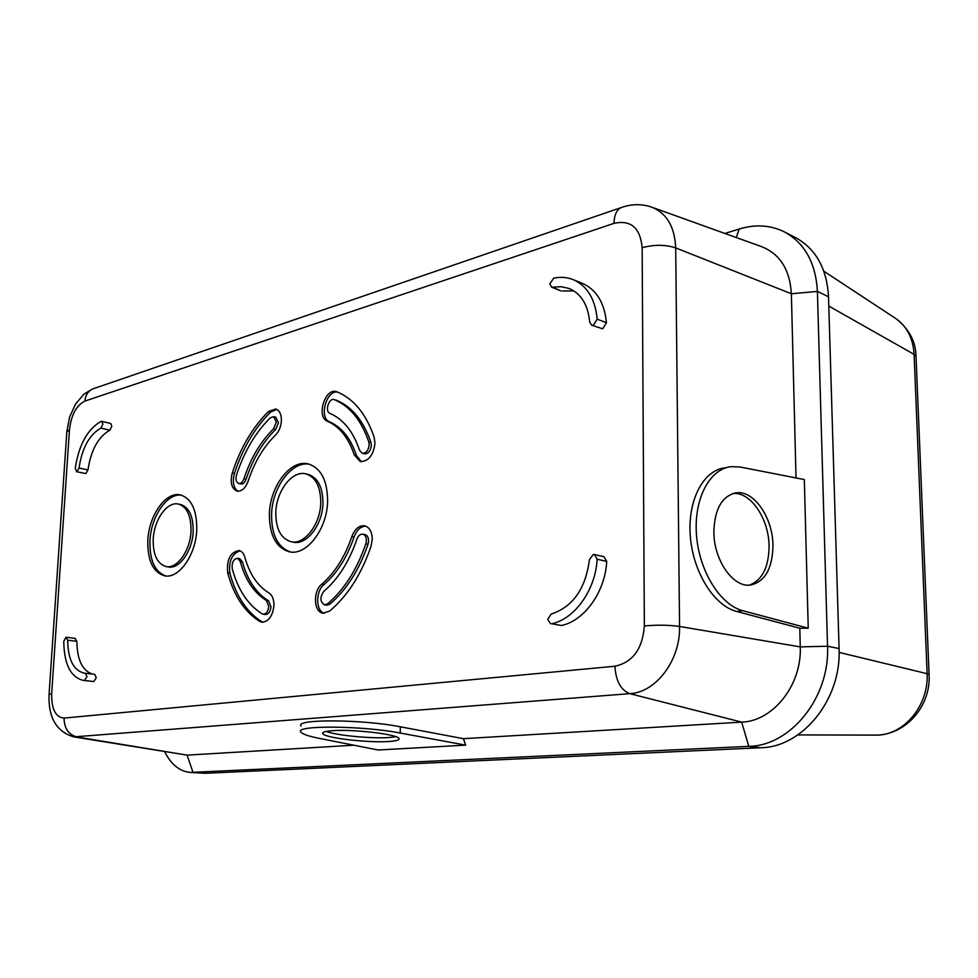 <?xml version="1.0" encoding="UTF-8"?>
<svg xmlns="http://www.w3.org/2000/svg" width="978" height="978" viewBox="0 0 978 978"><rect width="100%" height="100%" fill="white"/><g stroke="black" fill="none" stroke-linecap="round" stroke-linejoin="round"><path stroke-width="1.47" d="M237.52 558.279L239.708 558.683L242.434 561.849C247.495 580.198 256.224 593.218 268.644 600.883L270.979 606.825C270.356 611.788 268.461 614.355 265.319 614.526L263.106 614.172C266.248 614.001 268.131 611.433 268.767 606.458L266.432 600.516C254.023 592.839 245.295 579.82 240.246 561.445L237.52 558.279C233.436 559.061 231.676 562.521 232.226 568.67C237.935 589.771 247.886 604.82 262.092 613.805L263.106 614.172M262.972 622.265L261.823 621.715C246.603 611.983 235.942 595.798 229.854 573.157C228.546 561.042 231.969 553.609 240.111 550.846M273.938 605.651C274.011 599.453 272.336 595.211 268.913 592.925C257.544 585.969 249.524 574.086 244.867 557.277C243.742 553.414 241.798 551.164 239.048 550.528C230.307 552.179 226.517 559.599 227.666 572.778C233.742 595.431 244.39 611.629 259.61 621.372L261.847 622.204C268.571 621.812 272.605 616.299 273.938 605.651M371.004 546.409L372.239 539.465C372.129 531.91 369.635 527.362 364.757 525.822C359.134 525.259 354.806 528.89 351.787 536.702C344.806 557.069 334.806 572.888 321.762 584.184C312.752 591.103 313.657 612.314 323.082 613.194L329.672 611.067C347.593 595.883 361.371 574.331 371.004 546.409M354.317 455.002L360.271 461.506C368.388 461.579 373.29 455.54 374.965 443.425L374.122 437.105C366.065 413.853 353.694 398.767 336.994 391.848L336.42 391.652C325.026 387.569 316.016 417.166 327.385 421.2C339.586 426.604 348.559 437.863 354.317 455.002L356.493 455.565C350.747 438.45 341.762 427.19 329.562 421.799C318.755 418.022 326.261 390.051 337.544 392.068M232.299 472.887C229.964 482.545 231.541 488.633 237.055 491.152C241.774 491.579 245.502 488.169 248.253 480.883C254.439 462.093 263.485 446.885 275.393 435.247C278.999 431.542 281.004 426.701 281.407 420.699C281.444 414.281 279.549 410.381 275.71 408.975L268.449 411.542C252.556 427.349 240.502 447.79 232.299 472.887L234.451 473.389C242.654 448.315 254.696 427.899 270.588 412.129L276.762 409.379M196.749 529.783C196.933 510.1 191.517 498.487 180.49 494.929C165.893 491.152 148.79 515.43 147.825 540.467C147.433 560.553 153.033 572.338 164.61 575.822C178.791 579.098 195.918 554.978 196.749 529.783M327.606 501.201C327.459 480.638 321.114 468.242 308.583 464C290.845 458.865 269.977 486.029 269.402 513.915C269.329 535.039 275.955 547.668 289.256 551.775C306.395 556.14 327.214 529.245 327.606 501.201M85.514 673.28L94.719 674.319L96.26 677.681L93.839 681.544L84.524 680.505L86.944 676.629L85.416 673.267L84.242 673.182C73.509 670.505 67.995 659.502 67.678 640.174L65.954 637.24L63.766 641.36C64.108 664.245 70.648 677.265 83.387 680.431L84.524 680.505M83.387 680.431L93.839 681.544M75.135 638.451L76.871 641.36L67.678 640.174M92.421 674.062C82.311 670.651 77.14 659.759 76.871 641.36M553.059 287.287L560.871 290.882L551.604 287.177L561.494 286.725L569.428 288.571C581.299 293.877 588.047 305.038 589.673 322.043L591.617 325.173L593.414 325.234L597.179 319.134C595.235 299.146 587.313 286.016 573.426 279.72C567.24 277.239 560.663 276.725 553.707 278.168L549.819 283.852L551.604 287.177M597.179 319.134L606.458 322.752C604.49 302.887 596.568 289.806 582.668 283.522L573.426 279.72M606.458 322.752L602.705 328.816L591.617 325.173M562.326 290.992L573.878 290.882M101.724 421.335L110.661 423.486L111.847 426.286L109.817 430.222L100.868 428.095L102.898 424.134L101.724 421.335L100.966 421.42C87.335 429.342 78.753 445.051 75.22 468.548L76.895 471.653L79.022 468.01C82.03 448.058 89.304 434.745 100.868 428.095M79.022 468.01L87.971 469.941C90.954 450.076 98.228 436.836 109.817 430.222M87.971 469.941L85.844 473.572L76.382 471.677M551.739 623.756L561.421 625.504L551.739 623.756C574.709 619.037 595.553 589.954 597.155 559.22L594.428 554.526L593.291 554.489L589.428 559.587C585.688 588.646 572.937 606.825 551.164 614.098L547.729 619.392L550.59 623.781M594.428 554.526L603.988 556.751L606.727 561.421L597.155 559.22M561.421 625.504C584.367 620.847 605.162 591.959 606.727 561.421M324.207 613.279C315.613 610.932 315.491 591.115 323.987 584.587C337.019 573.304 347.031 557.497 353.999 537.179C356.689 530.039 360.637 526.36 365.845 526.152M181.553 495.198C167.128 492.716 150.918 516.543 149.952 540.858C149.536 560.137 154.781 571.837 165.698 575.969M309.659 464.305C292.092 460.43 272.165 487.178 271.578 514.379C271.456 534.758 277.715 547.277 290.356 551.959M74.218 736.947L187.079 755.126L353.828 745.212M796.019 477.936L791.373 293.767L675.7 247.899L679.563 626.458L800.261 646.886C801.972 684.991 773.011 721.287 741.666 722.131L463.462 738.683L400.357 726.801C362.325 719.209 293.791 718.916 301.163 726.043M463.462 738.683L465.638 745.138L378.095 750.004L319.085 738.329C308.51 736.214 302.471 734.136 300.943 732.106C293.559 725.15 362.141 725.566 400.21 733.035L400.357 726.801M164.793 751.899C171.126 764.515 179.622 771.361 190.294 772.437L748.793 746.361C790.652 745.872 830.029 697.4 827.535 646.226L817.4 291.42C815.774 262.96 804.772 243.119 784.405 231.896C770.456 225.038 755.395 224.084 739.197 229.023L724.918 233.461M190.294 772.437L205.16 773.292L760.713 747.742C802.449 747.29 841.63 699.282 839.075 648.561L827.535 646.226L800.261 646.886L799.796 628.231L736.63 611.458C714.038 605.749 692.937 572.044 690.297 536.103C687.448 500.125 703.451 470.027 725.101 467.826M808.231 628.194L742.84 610.724C720.273 605.003 699.16 571.176 696.495 535.113C693.61 499.037 709.576 468.853 731.202 466.653L740.236 467.032L804.332 479.562L808.231 628.194L799.796 628.231M839.075 648.561L828.525 296.762L817.4 291.42L791.373 293.767C789.857 269.415 779.784 253.657 761.165 246.493L652.399 207.397M828.525 296.762C826.862 268.522 815.872 248.815 795.554 237.617L784.405 231.896M878.366 735.077L877.608 735.114C904.638 734.539 928.99 704.93 927.107 673.28L914.1 354.378C913.122 338.547 907.132 326.689 896.141 318.779L894.931 317.984M839.124 652.399L929.063 674.16C931.203 704.343 907.902 733.488 877.792 735.114L797.852 734.918M924.027 551.433L916.056 357.141M465.638 745.138L400.21 733.035M332.275 730.713C325.246 731.238 322.08 732.204 322.752 733.622C324.121 737.84 367.911 743.011 388.669 741.507C396.176 741.018 399.635 740.028 399.036 738.549C398.364 734.405 352.777 728.977 332.275 730.713M326.187 731.446C336.09 735.395 371.506 738.806 388.975 737.546L395.931 736.727M742.84 610.724L736.63 611.458M713.867 531.849C714.6 509.025 721.972 496.029 736.006 492.839C753.781 489.917 772.865 517.619 772.962 545.492C772.486 568.731 764.906 581.934 750.224 585.088C732.95 587.558 713.757 559.954 713.867 531.849M732.766 493.548C750.407 491.323 768.965 518.707 769.075 546.14C768.794 567.326 762.192 580.333 749.258 585.15M291.053 541.714L293.253 542.154C306.554 545.59 322.642 524.819 322.96 503.193C322.85 487.264 317.923 477.68 308.168 474.416L305.992 473.89C292.349 469.99 276.224 490.956 275.796 512.521C275.759 528.792 280.845 538.536 291.053 541.714C304.354 545.149 320.442 524.355 320.76 502.692C320.662 486.751 315.735 477.154 305.992 473.89M166.138 566.568L168.289 566.947C179.292 569.514 192.519 550.895 193.167 531.457C193.326 516.225 189.121 507.252 180.551 504.501L178.399 504.061C167.165 501.176 153.949 519.929 153.204 539.281C152.935 554.77 157.238 563.866 166.138 566.568C177.128 569.135 190.355 550.492 191.003 531.03C191.175 515.785 186.969 506.8 178.399 504.061M238.167 491.274C233.461 488.095 232.214 482.13 234.451 473.389M273.657 416.64L275.808 417.215L278.486 422.679L275.686 429.452C262.703 442.166 252.85 458.768 246.114 479.232C244.842 482.631 243.094 484.22 240.881 484.012L238.73 483.523C240.93 483.731 242.678 482.13 243.962 478.731C250.686 458.242 260.551 441.628 273.534 428.89L276.322 422.117L273.657 416.64L270.283 417.826C255.441 432.508 244.194 451.567 236.517 475.002C235.429 479.501 236.163 482.35 238.73 483.523M361.395 461.689L356.493 455.565M335.992 400.136L336.591 400.308C352.092 406.848 363.547 420.907 370.98 442.496L371.371 445.43C370.589 451.09 368.303 453.89 364.501 453.853L362.312 453.279C366.114 453.327 368.4 450.516 369.183 444.856L368.804 441.922C361.371 420.296 349.916 406.225 334.427 399.684L334.134 399.586C328.816 397.691 324.623 411.542 329.941 413.388C343.339 419.207 353.205 431.506 359.549 450.259L362.312 453.279M362.899 534.184L365.112 534.66C367.398 535.369 368.572 537.497 368.62 541.03L368.046 544.257C359.134 570.101 346.383 590.101 329.782 604.233L326.676 605.223L324.451 604.856L327.544 603.854C344.158 589.697 356.909 569.685 365.833 543.792L366.408 540.565C366.359 537.032 365.185 534.905 362.899 534.184C360.283 533.939 358.266 535.626 356.86 539.269C349.183 561.616 338.18 578.964 323.852 591.311C319.757 597.216 319.953 601.739 324.451 604.856M242.434 561.849L240.246 561.445M268.644 600.883L266.432 600.516M644.355 625.969L642.155 247.691C640.223 227.764 630.834 219.659 613.988 223.363L84.866 401.102C76.382 405.369 71.247 414.892 69.475 429.66L51.675 693.683C51.443 709.16 55.563 717.29 64.059 718.084L614.942 666.238C632.778 662.302 642.583 648.879 644.355 625.969C657.008 624.783 668.744 624.942 679.563 626.458C680.517 660.101 656.042 692.473 629.808 693.659L73.802 736.886C56.516 731.764 48.264 717.681 49.034 694.625L51.675 693.683M353.999 537.179L351.787 536.702M270.588 412.129L268.449 411.542M64.059 718.084C64.193 728.39 68.558 734.71 77.152 737.045L187.079 755.126L193.033 772.461L205.16 773.292M760.713 747.742L748.793 746.361L741.666 722.131L629.808 693.659C620.785 690.065 615.822 680.92 614.942 666.238M613.988 223.363C614.27 214.048 617.191 208.607 622.778 207.03C632.387 203.937 641.849 203.913 651.165 206.945C666.556 212.911 674.734 226.554 675.7 247.899C665.37 244.549 654.196 244.488 642.155 247.691M736.287 237.556L739.197 229.023M823.855 271.224L896.141 318.779C909.247 329.207 915.873 341.774 916.031 356.457L914.1 354.378L828.806 306.077M49.059 694.331L66.81 432.068L69.475 429.66M620.847 207.691L94.389 388.364C88.778 390.051 85.599 394.305 84.866 401.102M920.836 473.621L929.076 674.441M275.686 429.452L273.534 428.89M246.114 479.232L243.962 478.731M329.562 421.799L327.385 421.2M370.98 442.496L368.804 441.922M336.591 400.308L334.427 399.684M323.987 584.587L321.762 584.184M368.046 544.257L365.833 543.792M329.782 604.233L327.544 603.854M229.854 573.157L227.666 572.778M261.823 621.715L259.61 621.372M66.247 637.24L75.44 638.438M85.416 673.267L94.719 674.319M66.859 431.335L69.621 417.031L75.526 404.048L84.047 394.061L92.335 389.073M322.838 732.754L322.752 733.622M727.18 467.423L725.089 467.826M733.39 493.364L736.006 492.839M336.298 400.198L334.134 399.586"/></g></svg>

